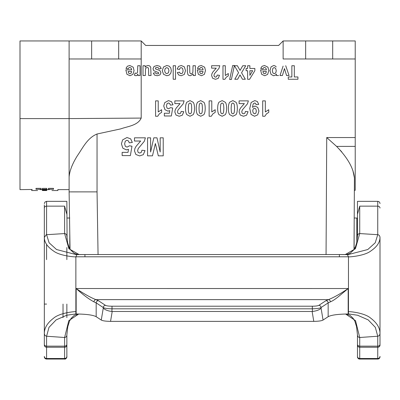 <?xml version="1.0" encoding="UTF-8"?>
<svg xmlns="http://www.w3.org/2000/svg" width="400" height="400" viewBox="0 0 400 400"><rect width="100%" height="100%" fill="white"/><g stroke="black" fill="none" stroke-linecap="round" stroke-linejoin="round"><path stroke-width="0.6" d="M355.095 247.76L354.11 247.76L354.195 218.02L354.015 249.62L354.355 190.315M356.815 242.15L356.815 218.02L354.195 218.02L354.43 177.935C353.555 168.28 347.605 157.765 336.575 146.39L326.73 137.55L355.22 137.55L355.22 40.95L283.13 40.95L283.13 58.975L332.69 58.975L332.69 40.95M57.78 190.565L57.81 189.635L69.11 189.635L69.11 191.89L69.11 177.02C69.605 170.82 72.385 163.685 77.45 155.615C82.55 148.35 87.205 138.005 97.045 134.005L120.645 128.905C127.675 126.34 137.83 125.58 141.2 118.08L141.2 40.95L20 40.95L20 118.6L69.11 118.6L69.11 191.89L70.04 249.21M42.355 190.375L42.325 189.38L42.355 190.375L46.755 190.265L42.355 189.97L43.085 190.13L42.355 190.29M42.355 189.905L42.325 188.82L42.355 189.905L46.755 189.905L45.13 189.74L46.755 189.315L42.36 189.315L44.115 189.74L42.355 189.74M42.36 189.52L42.325 188.385L46.785 188.385L46.755 189.52M20 118.6L20 189.635L32.23 189.46M40.03 189.635L42.325 189.6L42.355 190.535L46.755 190.41L42.355 190.5M46.755 190.41L46.785 189.5L46.755 190.535L42.355 190.54L42.325 189.635L42.355 190.535M45.735 190.53L46.755 190.54L46.785 189.59M36 188.36C30.295 190.025 30.295 190.025 36 188.36L41.1 188.36L41.045 189.29C36.42 190.93 36.42 190.93 41.045 189.29L36.015 189.29C30.33 190.915 30.33 190.915 36.015 189.29L36 188.36L36.015 189.29M53.51 188.36C59.215 190.025 59.215 190.025 53.51 188.36C59.215 190.025 59.215 190.025 53.51 188.36L48.41 188.36L48.465 189.29C53.085 190.93 53.085 190.93 48.465 189.29L53.49 189.29C59.175 190.915 59.175 190.915 53.49 189.29L53.51 188.36L53.49 189.29M355.22 137.55L355.22 190.315L354.43 190.315M336.62 146.43L341.7 151.795M352.81 170.265L354.43 177.935M141.2 40.95L145.705 45.455L278.625 45.455L283.13 40.95M141.2 118.08L69.11 118.6L69.11 40.95M69.11 177.02L69.11 191.89L97.045 191.88L98.06 254.545M141.2 58.975L69.11 58.975M355.22 58.975L332.69 58.975M46.785 188.385L46.755 189.315M42.325 188.385L42.36 189.315M59.09 189.635L57.805 189.82M44.76 190.48L45.705 190.47L44.76 190.48M45.165 190.205L43.81 190.16L45.165 190.205M69.775 232.89L69.775 247.76L69.235 247.76M66.86 236.085C66.795 234.585 66.045 233.745 64.605 233.57L46.585 234.695L46.585 201.35L66.86 201.35L67.075 239.11M67.075 218.02L69.775 218.02M66.86 304.08L66.86 317.595M63.03 304.08L63.03 317.595M66.86 247.545L66.86 259.635M101.27 320.055L103.255 308.19C105.245 309.955 108.12 311.045 111.88 311.455L112.205 311.48L110.55 321.37C105.785 321.295 102.69 320.855 101.27 320.055L96.175 316.7C93.085 315.035 86.535 314.135 76.525 313.995L76.155 313.995L76.155 288.525C83.115 294.835 89.045 299.27 93.935 301.84L96.175 302.875L96.175 316.7M93.935 301.84A2.255 1.91 106.4 0 1 95.865 299.62L98.35 300.655L105.46 305.335C106.505 305.88 108.685 306.175 112.005 306.21L312.325 306.21C315.645 306.175 317.825 305.88 318.87 305.335L325.98 300.655L328.465 299.62A2.255 1.91 73.6 0 1 330.395 301.84C332.505 301.01 335.215 299.25 338.53 296.555L348.175 288.53C340.455 293.785 333.885 297.48 328.465 299.62L95.865 299.62C90.445 297.48 83.875 293.785 76.155 288.525L348.175 288.53L348.175 313.995L347.805 313.995C337.795 314.135 331.245 315.035 328.155 316.7L323.06 320.055C321.635 320.86 318.545 321.3 313.78 321.37L312.125 311.48L112.205 311.48M312.125 311.48L312.45 311.445L312.325 308.82L112.005 308.82L111.88 311.45M112.005 306.21L112.005 308.82C107.58 308.72 104.675 308.3 103.285 307.555L96.175 302.875A2.255 2.145 123.3 0 1 98.35 300.655M312.325 306.21L312.325 308.82C317.03 308.695 319.935 308.27 321.045 307.555L328.155 302.875L328.155 316.7M325.98 300.655A2.255 2.145 56.7 0 1 328.155 302.875L330.395 301.84M323.06 320.055L321.075 308.19C319.46 309.88 316.585 310.965 312.45 311.455M313.78 321.37L110.55 321.37M76.77 254.59L84.93 254.545L76.995 254.545L75.87 256.795L75.87 313.995L76.155 313.995M339.4 255.315L339.4 254.545L348.09 254.62L367.78 249.535L375.225 242.785L377.745 234.7L378.145 234.77C379.275 235.13 379.89 236.04 380 237.49L380 333.325C379.945 334.92 379.195 335.89 377.745 336.235L359.725 337.495C358.315 337.365 357.56 336.5 357.47 334.905L357.475 335.025M84.93 254.545L339.4 254.545L339.4 256.795L84.93 256.795L84.93 254.545L84.93 256.795L75.87 256.795C76.425 257.205 59.99 256.09 53.57 251.025C47.47 246.92 44.39 242.41 44.33 237.49L44.33 333.325C44.38 334.885 45.13 335.855 46.585 336.235L64.605 337.495C66.06 337.3 66.81 336.435 66.86 334.905L67.765 326.755L69.47 321.205L71.25 318.25L74.32 315.32L78.735 314.02L68.805 320.645L64.605 337.495L64.605 346.15L46.585 346.15A2.255 1.845 180 0 1 44.33 344.305L44.33 333.325C44.39 327.855 47.47 322.82 53.57 318.21C59.99 312.525 76.425 311.285 75.87 311.74M339.4 254.545L347.335 254.545L348.46 256.795L348.46 313.995L348.175 313.995M44.33 257.725L44.33 204.95L44.33 237.49L46.18 234.765L46.585 234.7L49.105 242.78L56.55 249.535L76.24 254.62M44.33 356.39A2.255 2.115 180 0 0 46.585 358.505L46.585 359.05L64.605 359.05A2.255 2.255 180 0 0 66.86 356.795L66.86 356.39A2.255 2.115 0 0 1 64.605 358.505L46.585 358.505L46.585 347.24L64.605 347.24L64.605 359.05L46.585 359.05A2.255 2.255 -0 0 1 44.33 356.795M44.33 326.605L44.33 304.08L46.585 304.08M66.86 344.305L66.86 334.955L66.86 344.305A2.255 1.845 0 0 1 64.605 346.15L64.605 347.24A2.255 2.115 0 0 0 66.86 345.12L66.86 356.39L66.86 345.12M66.86 214.255L64.605 206.145L46.585 206.145A2.255 1.91 180 0 0 44.33 208.055M380 345.53L380 333.325L380 345.53M357.47 345.53L357.47 356.795A2.255 2.255 0 0 0 359.725 359.05L377.745 359.05L377.745 347.24L359.725 347.24L359.725 359.05L377.745 359.05A2.255 2.255 180 0 0 380 356.795M357.47 236.085C357.565 234.53 358.315 233.695 359.725 233.57L377.745 234.695L377.745 201.35C379.11 201.49 379.86 202.24 380 203.605M380 208.055A2.255 1.91 -0 0 0 377.745 206.145L359.725 206.145L357.47 214.26L357.47 201.35L357.47 218.68L356.815 218.02M357.47 236.03L357.47 214.26M359.725 359.05C358.63 359.17 357.88 358.42 357.47 356.795L357.47 334.955M359.655 359.05L358.455 358.655M234.405 65.5L231.395 79.48L229.645 79.48L232.69 65.5L234.405 65.5M132.34 142.455L129.245 142.815L128.46 140.96L126.955 140.275L125.305 141.155L124.63 143.81L125.3 146.295L127.045 147.125L129.445 145.81L131.97 146.215L130.375 155.595L122.15 155.595L122.15 152.36L128.02 152.36L128.505 149.3L126.38 149.88L122.875 148.205L121.435 143.87L122.595 139.9L126.99 137.51L130.65 138.85L132.34 142.455M134.485 141.03L134.485 137.82L145.39 137.82L144.325 141.27L138.25 148.54L137.61 150.655L138.17 152.43L139.71 153.05L141.26 152.4L141.925 150.235L145.025 150.58L143.285 154.675L139.635 155.915L135.86 154.475L134.485 150.9L134.88 148.58L136.125 146.28L140.66 141.03L134.485 141.03M143.01 65.73L143.01 75.525L145.34 75.525L145.515 68.75L146.165 67.85L147.235 67.485L148.1 67.755L148.565 68.495L148.695 75.525L151.03 75.525L150.715 67.16L149.695 65.94L148.1 65.51L146.445 65.965L145.175 67.2L145.175 65.73L143.01 65.73M147.56 155.84L147.56 137.82L150.6 137.82L150.6 152.005L153.82 137.82L156.975 137.82L160.18 152.005L160.18 137.82L163.225 137.82L163.225 155.84L158.32 155.84L155.38 143.55L152.47 155.84L147.56 155.84M155.515 72.7L153.32 73.15L154.53 75.09L157.22 75.745L160.02 74.875L160.93 72.735L159.88 70.535L155.525 68.93L155.36 68.44L155.665 67.75L157.03 67.38L158.305 67.775L158.91 68.925L161.25 68.525L159.88 66.325L157.03 65.51L154.03 66.48L153.02 68.79L153.75 70.72L158.53 72.6L158.76 73.07L158.495 73.595L157.175 73.88L156.05 73.575L155.515 72.7M155.58 116.255L155.58 100.875L158.22 100.875L158.22 111.94L161.635 109.715L161.635 112.38L159.39 113.805L157.725 116.255L155.58 116.255M173.015 104.815L170.38 105.12L169.71 103.545L168.435 102.965L167.03 103.71L166.46 105.965L167.03 108.075L168.51 108.785L170.55 107.665L172.695 108.01L171.34 115.985L164.35 115.985L164.35 113.235L169.34 113.235L169.75 110.63L167.945 111.125L164.965 109.705L163.74 106.015L164.73 102.64L168.465 100.61L171.575 101.75L173.015 104.815M173.2 65.73L173.2 79.25L175.535 79.25L175.535 65.73L173.2 65.73M174.835 103.6L174.835 100.875L184.1 100.875L183.2 103.805L178.035 109.985L177.49 111.785L177.965 113.295L179.275 113.82L180.595 113.265L181.155 111.43L183.79 111.72L182.315 115.2L179.21 116.255L176.005 115.035L174.835 111.99L175.17 110.02L176.23 108.065L180.085 103.6L174.835 103.6M177.185 69.05L179.475 69.485L180.07 68.04L181.16 67.625L182.57 68.34L183.1 70.805L182.58 73.04L181.19 73.705L180.125 73.32L179.595 72.165L177.3 72.625L178.665 74.975L181.225 75.745L184.345 74.395L185.5 70.615L184.35 66.865L181.265 65.51L178.55 66.405L177.185 69.05M187.35 65.73L187.35 71.815L187.935 74.645L188.9 75.435L190.31 75.745L193.215 74.085L193.215 75.525L195.38 75.525L195.38 65.73L193.05 65.73L192.875 72.415L192.215 73.395L191.125 73.76L190.315 73.505L189.83 72.78L189.68 65.73L187.35 65.73M197.39 68.415L199.715 68.845L200.275 67.78L201.2 67.445L202.545 68.085L203.11 69.88L197.265 69.88L198.355 74.3L201.455 75.745L204.355 74.365L205.5 70.555L204.63 67.18L201.225 65.51L198.805 66.255L197.39 68.415M199.58 71.47L203.065 71.47L202.575 73.145L201.315 73.76L200.105 73.175L199.58 71.47M209.135 116.255L209.135 100.875L211.78 100.875L211.78 111.94L215.195 109.715L215.195 112.38L212.945 113.805L211.28 116.255L209.135 116.255M211.61 65.73L211.61 68.14L216.24 68.14L212.84 72.075L211.905 73.8L211.61 75.54L212.64 78.225L215.47 79.305L218.21 78.375L219.515 75.305L217.19 75.045L216.69 76.665L215.53 77.155L214.37 76.69L213.95 75.36L214.435 73.77L218.99 68.32L219.785 65.73L211.61 65.73M222.975 65.73L222.975 79.305L224.865 79.305L226.335 77.14L228.315 75.885L228.315 73.53L225.305 75.495L225.305 65.73L222.975 65.73M237.365 65.73L234.405 65.73L238.56 72.68L234.78 79.25L237.625 79.25L240.015 74.905L242.455 79.25L245.33 79.25L241.56 72.785L245.715 65.73L242.77 65.73L240.065 70.405L237.365 65.73M239.105 103.6L239.105 100.875L248.37 100.875L247.47 103.805L242.305 109.985L241.76 111.785L242.235 113.295L243.545 113.82L244.865 113.265L245.425 111.43L248.06 111.72L246.585 115.2L243.48 116.255L240.275 115.035L239.105 111.99L239.44 110.02L240.5 108.065L244.355 103.6L239.105 103.6M246.105 68.455L246.105 70.73L247.615 70.73L247.615 79.305L249.575 79.305L254.855 70.72L254.855 68.455L249.875 68.455L249.875 65.73L247.615 65.73L247.615 68.455L246.105 68.455M258.69 104.415L256.13 104.73L255.64 103.445L254.595 103.025L253.205 103.865L252.47 107.335L254.965 106.045L257.77 107.44L258.955 111.07L257.705 114.83L254.53 116.255L251.09 114.455L249.745 108.525L251.145 102.46L254.795 100.605L257.41 101.56L258.69 104.415M249.875 75.35L249.875 70.73L252.67 70.73L249.875 75.35M260.69 68.415L263.015 68.845L263.58 67.78L264.5 67.445L265.845 68.085L266.41 69.88L260.57 69.88L261.655 74.3L264.76 75.745L267.655 74.365L268.8 70.555L267.93 67.18L264.525 65.51L262.11 66.255L260.69 68.415M262.695 116.255L262.695 100.875L265.335 100.875L265.335 111.94L268.75 109.715L268.75 112.38L266.505 113.805L264.84 116.255L262.695 116.255M262.885 71.47L266.37 71.47L265.88 73.145L264.62 73.76L263.405 73.175L262.885 71.47M276.235 66.94L274.99 65.83L273.665 65.51L271.05 66.87L269.97 70.685L271.045 74.405L273.65 75.745L275.25 75.28L276.395 74.085L276.395 75.525L278.57 75.525M283.11 66.1L279.995 75.525L282.41 75.525L284.47 68.57L286.575 75.525L289.06 75.525L285.705 65.705M288.26 76.96L288.26 79.25L297.93 79.25L297.93 76.96L294.32 76.96L294.32 65.73L291.865 65.73L291.865 76.96L288.26 76.96M125.845 69.865L126.935 74.285L130.035 75.735L132.925 74.36L134.065 70.55L133.19 67.175L129.79 65.5L127.38 66.24L125.965 68.4L128.29 68.835L128.85 67.765L129.765 67.435L131.11 68.075L131.675 69.87L125.845 69.865M128.68 73.165L128.155 71.455L131.635 71.46L131.15 73.135L129.895 73.75L128.68 73.165M135.105 72.99L136.2 73.415L137.03 73.115L137.56 72.035L137.75 65.73L140.075 65.73L140.09 75.525L137.925 75.52L137.925 74.125L136.93 75.425L135.925 75.74L134.39 75.25L135.105 72.99M163.545 66.975L162.255 70.655L163.53 74.3L166.815 75.745L169.155 75.11L170.775 73.265L171.35 70.765L170.775 67.905L169.105 66.12L166.795 65.51L163.545 66.975M164.655 70.645L165.27 68.395L166.805 67.625L168.335 68.395L168.96 70.63L168.335 72.86L166.805 73.635L165.27 72.86L164.655 70.645M185.53 108.43C185.53 105.53 185.98 103.45 186.885 102.18L190.005 100.61L193.25 102.33C194.075 103.48 194.485 105.52 194.485 108.46C194.485 111.345 194.035 113.42 193.13 114.69L190.005 116.255L186.875 114.67C185.98 113.415 185.53 111.335 185.53 108.43M188.565 104.605L188.295 108.43L188.54 112.135L189.155 113.48L190.005 113.82L190.865 113.48L191.445 112.265L191.72 108.43L191.475 104.725L190.86 103.38L190.005 103.05L189.155 103.385L188.565 104.605M196.24 108.43C196.24 105.53 196.695 103.45 197.595 102.18L200.72 100.61L203.965 102.33C204.785 103.48 205.195 105.52 205.2 108.46C205.2 111.345 204.745 113.42 203.845 114.69L200.72 116.255L197.585 114.67C196.69 113.415 196.24 111.335 196.24 108.43M199.28 104.605L199.01 108.43L199.25 112.135L199.87 113.48L200.72 113.82L201.575 113.48L202.155 112.265L202.43 108.43L202.185 104.725L201.57 103.38L200.72 103.05L199.865 103.385L199.28 104.605M217.665 108.43C217.665 105.53 218.115 103.45 219.02 102.18L222.14 100.61L225.385 102.33C226.21 103.48 226.62 105.52 226.62 108.46C226.62 111.345 226.17 113.42 225.265 114.69L222.14 116.255L219.01 114.67C218.115 113.415 217.665 111.335 217.665 108.43M220.7 104.605L220.43 108.43L220.675 112.135L221.29 113.48L222.14 113.82L223 113.48L223.58 112.265L223.855 108.43L223.61 104.725L222.995 103.38L222.14 103.05L221.29 103.385L220.7 104.605M228.375 108.43C228.375 105.53 228.83 103.45 229.73 102.18L232.855 100.61L236.1 102.33C236.92 103.48 237.33 105.52 237.33 108.46C237.33 111.345 236.88 113.42 235.98 114.69L232.855 116.255L229.72 114.67C228.825 113.415 228.375 111.335 228.375 108.43M231.415 104.605L231.14 108.43L231.385 112.135L232.005 113.48L232.855 113.82L233.71 113.48L234.29 112.265L234.565 108.43L234.32 104.725L233.705 103.38L232.855 103.05L232 103.385L231.415 104.605M253.23 108.87L252.705 110.83L253.295 113.04L254.655 113.82L255.87 113.18L256.355 111.07L255.83 108.89L254.515 108.2L253.23 108.87M272.345 70.665L272.885 68.29L274.235 67.57L275.675 68.355L276.26 70.795L275.7 72.965L274.28 73.7L272.9 72.95L272.345 70.665M355.22 146.39L336.575 146.39M326.055 254.545L326.73 137.55M97.045 134.005L97.045 191.88M91.64 40.95L91.64 58.975M118.675 58.975L118.675 40.95M305.655 40.95L305.655 58.975M66.86 356.795L66.86 356.39M321.075 308.19L321.045 307.555A2.255 2.145 56.7 0 0 318.87 305.335M103.255 308.19L103.285 307.555A2.255 2.145 123.3 0 1 105.46 305.335M380 237.49C379.94 242.41 376.86 246.92 370.76 251.025C364.34 256.095 347.905 257.205 348.46 256.795L339.4 256.795M44.33 345.12A2.255 2.115 180 0 0 46.585 347.24L46.585 336.235L48.995 327.355L56.15 319.88L66.75 315.235L75.87 313.915M46.585 244.38L46.585 259.635M64.605 206.145L64.605 233.57L68.9 248.735L79.055 254.545L77.175 254.33L74.18 253.285L70.315 249.625L69.13 247.53L67.655 242.835L66.86 236.055M357.475 335.005L356.565 326.755L354.86 321.205L353.08 318.25L350.01 315.325L345.595 314.02L355.525 320.645L359.725 337.495L359.725 346.15L377.745 346.15L377.745 347.24A2.255 2.115 0 0 0 380 345.12M357.47 356.39A2.255 2.115 180 0 0 359.725 358.505L377.745 358.505A2.255 2.115 -0 0 0 380 356.39M357.47 344.305A2.255 1.845 180 0 0 359.725 346.15L359.725 347.24A2.255 2.115 180 0 1 357.47 345.12M348.46 313.915L357.58 315.235L368.18 319.88L375.335 327.355L377.745 336.235L377.745 346.15A2.255 1.845 0 0 0 380 344.305M359.725 206.145L359.725 233.57L355.43 248.735L345.275 254.545L347.155 254.33L350.15 253.285L354.015 249.625L355.2 247.53L356.68 242.835L357.475 235.975M347.565 254.595L348.09 254.62M348.46 311.74C347.905 311.285 364.34 312.525 370.76 318.21C376.86 322.82 379.94 327.86 380 333.325M46.785 189.635L49.475 189.635M31.73 190.565L31.695 189.635M57.78 190.54L51.945 190.54M37.565 190.54L31.73 190.54M46.585 201.35L44.99 202.01L44.33 203.61M64.605 359.05C65.94 359.7 67.32 356.27 66.86 356.695M377.745 201.35L357.47 201.35"/></g></svg>
